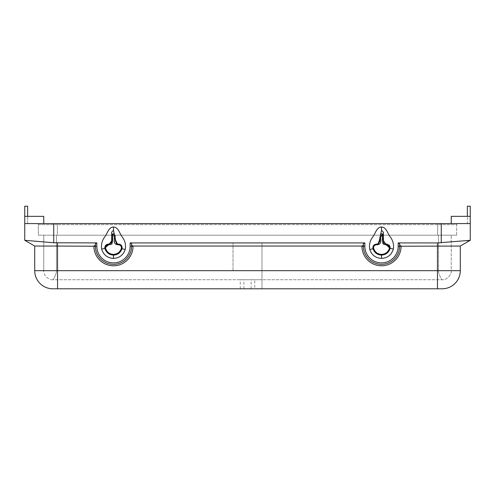 <?xml version="1.0" encoding="UTF-8"?>
<svg xmlns="http://www.w3.org/2000/svg" width="495" height="495" viewBox="0 0 495 495"><rect width="100%" height="100%" fill="white"/><g stroke="black" fill="none" stroke-linecap="round" stroke-linejoin="round"><path stroke-width="0.37" stroke-dasharray="2.48 1.86" d="M374.022 245.006L372.982 248.682C372.617 245.99 373.781 244.45 376.466 244.06L378.576 243.924L377.209 244.06L378.576 243.924L381.515 230.293L383.322 232.106L383.322 241.69L385.438 244.066L383.322 241.69L383.545 243.02L386.409 244.054L390.159 248.069L390.041 248.682C388.625 252.716 385.778 254.857 381.509 255.104L387.721 252.574M52.823 279.737C48.751 280.455 43.065 274.774 43.764 270.678C43.053 274.818 48.788 280.436 52.823 279.737C52.699 280.405 56.578 274.774 56.442 270.678L43.764 270.678L43.764 235.187L43.764 270.678L56.442 270.678C56.578 274.774 52.699 280.405 52.823 279.737L442.177 279.737C446.273 280.418 451.91 274.843 451.236 270.678L451.236 235.187L451.236 270.678C451.91 274.843 446.273 280.418 442.177 279.737L52.823 279.737M56.442 235.187L451.236 235.187L56.442 235.187L56.442 270.678L56.442 235.187M438.558 270.678L451.236 270.678L438.558 270.678C438.421 274.774 442.301 280.405 442.177 279.737C442.301 280.405 438.421 274.774 438.558 270.678L56.442 270.678L438.558 270.678L438.558 235.187L438.558 270.678M456.668 235.187L456.668 224.681A1.089 1.089 0 0 1 457.751 223.598L437.654 223.598L457.751 223.598A1.089 1.089 0 0 0 456.668 224.681L57.346 224.681L57.346 235.187L38.332 235.187L38.332 224.681A1.089 1.089 0 0 0 37.249 223.598L57.346 223.598L37.249 223.598A1.089 1.089 0 0 1 38.332 224.681L57.346 224.681L57.346 235.187L437.654 235.187L38.332 235.187L38.332 224.681L57.346 224.681L57.346 223.598L437.654 223.598L57.346 223.598L57.346 224.681L437.654 224.681L437.654 223.598L437.654 235.187L456.668 235.187L456.668 224.681L437.654 224.681L437.654 235.187L456.668 235.187M104.959 248.682C106.376 252.716 109.222 254.857 113.491 255.104C109.222 254.857 106.376 252.716 104.959 248.682L111.678 241.69L111.678 232.106L113.485 230.293L116.424 243.924L118.534 244.06L117.439 244.097L115.1 241.492L115.112 237.414L111.87 234.327L111.864 240.131L109.234 244.066L108.591 244.066L104.853 248.156L104.959 248.682L105.658 248.484C104.655 244.115 109.902 245.421 111.981 243.868C112.674 240.805 112.879 237.625 112.594 234.327C114.933 231.691 114.395 237.309 114.388 238.85C113.572 242.779 114.958 244.753 118.546 244.784C120.681 245.105 121.609 246.331 121.325 248.471M111.678 232.106L111.87 234.327L112.594 234.327M115.997 254.746L113.491 255.104C117.76 254.857 120.601 252.716 122.017 248.682C120.601 252.716 117.76 254.857 113.491 255.104L108.368 253.483M113.491 258.402L113.491 254.381C117.408 254.152 120.019 252.184 121.325 248.484L122.017 248.682C122.376 245.996 121.219 244.456 118.534 244.06C121.219 244.456 122.376 245.996 122.017 248.682L125.186 249.585C126.132 244.914 125.099 240.638 122.079 236.765L118.658 230.843C117.643 228.436 115.923 227.156 113.485 227.001C108.584 227.205 107.514 233.263 105.033 236.542C102.057 240.304 100.931 244.487 101.661 249.084C103.467 254.9 107.409 258.006 113.491 258.402C119.338 258.056 123.236 255.117 125.186 249.585M104.878 248.366L101.661 249.084M383.322 232.106L383.136 240.644L385.766 244.054M385.438 244.066L386.094 244.06L385.438 244.066L390.041 248.682C388.625 252.716 385.778 254.857 381.509 255.104C377.239 254.857 374.399 252.716 372.982 248.682C372.624 245.996 373.781 244.456 376.466 244.06L377.209 244.06M381.509 254.381L381.509 255.104C377.239 254.857 374.399 252.716 372.982 248.682L373.675 248.484C374.981 252.184 377.592 254.152 381.509 254.381C385.432 254.152 388.043 252.184 389.342 248.484C390.345 244.115 385.098 245.421 383.019 243.868C382.326 240.805 382.121 237.625 382.406 234.327C380.067 231.691 380.606 237.309 380.612 238.85C381.428 242.779 380.042 244.753 376.454 244.784C374.319 245.105 373.391 246.331 373.675 248.471M389.342 248.484L390.041 248.682M382.406 234.327L379.888 235.348L379.888 239.141L377.555 244.06M372.982 248.682L369.815 249.585C371.764 255.117 375.662 258.056 381.509 258.402C387.591 258.006 391.533 254.9 393.339 249.084C394.082 244.536 392.956 240.353 389.967 236.542C387.48 233.256 386.416 227.211 381.515 227.001C379.083 227.156 377.357 228.436 376.342 230.843L372.921 236.765C369.876 240.663 368.837 244.932 369.815 249.585M390.122 248.366L393.339 249.084M247.5 288.789L251.12 288.789L247.5 288.789M247.5 279.737L243.88 279.737L247.5 279.737M470.25 206.211L467.354 206.211L467.354 216.352L470.25 216.352L451.236 216.352L470.25 216.352L470.25 206.211M467.354 216.352L451.236 216.352L451.236 223.598L467.354 223.598L467.354 216.352L467.354 223.598L27.646 223.598L27.646 216.352L24.75 216.352L24.75 206.211L27.646 206.211L27.646 223.598L43.764 223.598L24.75 223.598L24.75 216.352L43.764 216.352L24.75 216.352M466.593 240.725L437.469 242.915L398.172 242.915L399.62 243.75L399.62 246.232A18.111 18.111 0 0 1 381.515 264.342A18.111 18.111 0 0 1 363.404 246.232L363.404 243.75L363.404 246.232L363.404 243.75L364.852 242.915L261.985 242.915L261.985 246.052L361.956 246.052L363.404 245.217M233.015 270.678L233.015 242.915L233.015 270.678L34.712 270.678A18.111 18.111 0 0 0 52.823 288.789L261.985 288.789L261.985 246.052M261.985 242.915L261.985 288.789L442.177 288.789A18.111 18.111 0 0 0 460.288 270.678L460.288 246.052L437.469 246.052L437.469 270.678L261.985 270.678M361.956 246.052L363.404 246.232A18.111 18.111 0 0 0 381.515 264.342A18.111 18.111 0 0 0 399.62 246.232A18.111 18.111 0 0 1 381.515 264.342A18.111 18.111 0 0 1 363.404 246.232A18.111 18.111 0 0 0 381.515 264.342A18.111 18.111 0 0 0 399.62 246.232L437.469 246.052L437.469 242.915M399.62 245.217L401.074 246.052M233.015 246.052L133.044 246.052L131.596 245.217L131.596 243.75L131.596 246.232L131.596 243.75L130.148 242.915L130.148 246.232A16.663 16.663 0 0 1 113.485 262.894A16.663 16.663 0 0 1 96.828 246.232L96.828 242.915L95.38 243.75L95.38 246.232L95.38 243.75L95.38 245.217L93.926 246.052L34.712 246.052M95.38 245.217L95.38 246.232A18.111 18.111 0 0 0 113.485 264.342A18.111 18.111 0 0 0 131.596 246.232A18.111 18.111 0 0 1 113.485 264.342A18.111 18.111 0 0 1 95.38 246.232A18.111 18.111 0 0 0 113.485 264.342A18.111 18.111 0 0 0 131.596 246.232L131.596 245.217M233.015 242.915L130.148 242.915M96.828 242.915L53.726 242.767L53.726 223.598M24.75 223.598L24.75 240.298L53.726 242.767M27.646 216.352L43.764 216.352L43.764 223.598M470.25 240.298L470.25 216.352M451.236 223.598L451.236 216.352L451.236 223.598L470.25 223.598M470.089 240.347L469.34 240.446M240.254 288.789L240.254 279.737L261.985 279.737L254.746 279.737L254.746 288.789M240.254 279.737L254.746 279.737M121.968 246.529L122.017 248.682L119.227 253.001M118.689 244.06L119.976 244.357M120.489 244.635L121.164 245.186M117.16 244.072L117.593 244.078M107.663 244.146L109.568 244.072L111.678 241.814M106.289 251.417L105.225 249.468M113.485 254.381C109.568 254.152 106.957 252.184 105.658 248.484M118.534 244.06L118.546 244.784M113.485 230.293L113.485 227.001M376.454 244.784L376.466 244.06M381.515 230.293L381.515 227.001M381.509 258.402L381.509 255.104M460.288 270.678L437.469 270.678L437.469 288.789M361.956 246.232A19.559 19.559 0 0 0 381.515 265.79A19.559 19.559 0 0 0 401.074 246.232M96.828 246.232L95.38 246.232A18.111 18.111 0 0 0 113.485 264.342A18.111 18.111 0 0 0 131.596 246.232A18.111 18.111 0 0 1 113.485 264.342A18.111 18.111 0 0 1 95.38 246.232L93.926 246.052M130.148 246.232L133.044 246.232A19.559 19.559 0 0 1 113.485 265.79A19.559 19.559 0 0 1 93.926 246.232M57.531 242.915L57.531 288.789M441.274 242.767L441.274 223.598M398.172 242.915L398.172 246.232L399.62 246.232M363.404 246.232L364.852 246.232L364.852 242.915M398.172 246.232A16.663 16.663 0 0 1 381.515 262.894A16.663 16.663 0 0 1 364.852 246.232M386.156 244.06L387.393 244.171C388.606 244.623 389.379 245.198 389.707 245.891L390.153 248.15M387.901 244.326L388.928 244.951M117.445 244.06L116.424 243.924M109.358 244.054L111.455 243.02L111.678 241.69M108.906 244.06L109.562 244.066L108.906 244.06M108.591 244.06L107.768 244.134C104.915 244.481 104.637 248.137 104.847 248.15L104.909 246.881C105.392 245.427 106.184 244.555 107.279 244.264L108.591 244.06M385.723 244.054L388.099 244.406C389.565 245.192 390.252 246.411 390.159 248.069M251.12 288.789L251.12 279.737M243.88 288.789L243.88 279.737"/><path stroke-width="0.74" d="M377.209 244.06L376.466 244.06L377.561 244.097L379.9 241.492L379.888 237.414L383.13 234.327L383.136 240.131L385.766 244.066L386.409 244.066L390.147 248.156L390.041 248.682L389.342 248.484C390.345 244.115 385.098 245.421 383.019 243.868C382.326 240.805 382.121 237.625 382.406 234.327C380.067 231.691 380.606 237.309 380.612 238.85C381.428 242.779 380.042 244.753 376.454 244.784C374.319 245.105 373.391 246.331 373.675 248.471M385.766 244.06L383.545 243.02L383.322 232.106L383.13 234.327L382.406 234.327M383.322 232.106L381.515 230.293L378.576 243.924L377.555 244.06M387.721 252.574L390.116 248.366L385.438 244.066L386.094 244.06M390.041 248.682C388.625 252.716 385.778 254.857 381.509 255.104C377.239 254.857 374.399 252.716 372.982 248.682C374.399 252.716 377.239 254.857 381.509 255.104L381.509 254.381C385.432 254.152 388.043 252.184 389.342 248.484M381.509 254.381C377.592 254.152 374.981 252.184 373.675 248.484L372.982 248.682C372.624 245.996 373.781 244.456 376.466 244.06L374.022 245.006M372.982 248.682L369.815 249.585C371.764 255.117 375.662 258.056 381.509 258.402C387.591 258.006 391.533 254.9 393.339 249.084C394.051 244.493 392.931 240.31 389.973 236.548C387.474 233.263 386.453 227.217 381.515 227.001C376.46 227.298 375.538 233.349 372.958 236.703C369.914 240.589 368.862 244.883 369.815 249.585M390.122 248.366L393.339 249.084M467.354 216.352L467.354 206.211L470.25 206.211L470.25 216.352L451.236 216.352L451.236 223.598L470.25 223.598L470.25 240.298L460.288 246.052L470.244 240.304L437.469 242.915L398.172 242.915L399.62 243.75L399.62 246.232L460.288 246.052L460.288 270.678A18.111 18.111 0 0 1 442.177 288.789L52.823 288.789A18.111 18.111 0 0 1 34.712 270.678L34.712 246.052L24.756 240.304L34.712 246.052L34.712 270.678L57.531 270.678L57.531 288.789M364.852 242.915L363.404 243.75L363.404 246.232A18.111 18.111 0 0 0 381.515 264.342A18.111 18.111 0 0 0 399.62 246.232L398.172 246.232A16.663 16.663 0 0 1 381.515 262.894A16.663 16.663 0 0 1 364.852 246.232L364.852 242.915L130.148 242.915L131.596 243.75L131.596 246.232A18.111 18.111 0 0 1 113.485 264.342A18.111 18.111 0 0 1 95.38 246.232L95.38 243.75L96.828 242.915L53.726 242.767L53.726 223.598L451.236 223.598M131.596 245.217L133.044 246.052L361.956 246.052L363.404 245.217M399.62 245.217L401.074 246.052M27.646 216.352L27.646 206.211L24.75 206.211L24.75 216.352L43.764 216.352L43.764 223.598L53.726 223.598M24.75 216.352L24.756 240.304L53.726 242.767M437.469 288.789L437.469 270.678L57.531 270.678L57.531 246.052L34.712 246.052M57.531 242.915L57.531 246.052L93.926 246.232A19.559 19.559 0 0 0 113.485 265.79A19.559 19.559 0 0 0 133.044 246.232L133.044 246.052M95.38 245.217L93.926 246.052M470.25 216.352L470.25 223.598M469.34 240.446L466.593 240.725M101.661 249.084C103.467 254.9 107.409 258.006 113.491 258.402C119.338 258.056 123.236 255.117 125.186 249.585C126.138 244.883 125.087 240.589 122.042 236.703C119.462 233.349 118.54 227.298 113.485 227.001C108.547 227.217 107.526 233.263 105.027 236.548C102.069 240.31 100.949 244.493 101.661 249.084L104.878 248.366L107.663 244.146M119.227 253.001L115.997 254.746M105.225 249.468L104.959 248.682C106.376 252.716 109.222 254.857 113.491 255.104C117.76 254.857 120.601 252.716 122.017 248.682L125.186 249.585M117.593 244.078L118.689 244.06M119.976 244.357L120.489 244.635M121.164 245.186L121.968 246.529M111.678 241.814L111.678 232.106L113.485 230.293L116.418 243.924L117.16 244.072M104.959 248.682L105.658 248.484C104.655 244.115 109.902 245.421 111.981 243.868C112.674 240.805 112.879 237.625 112.594 234.327C114.933 231.691 114.395 237.309 114.388 238.85C113.572 242.779 114.958 244.753 118.546 244.784C120.681 245.105 121.609 246.331 121.325 248.471L122.017 248.682C122.383 245.99 121.219 244.45 118.534 244.06L117.445 244.078L115.112 239.141L115.112 235.342L111.87 234.327L111.864 240.644L109.277 244.054L108.591 244.054L104.878 248.366M108.368 253.483L106.289 251.417M111.678 232.106L111.87 234.327L112.594 234.327M376.466 244.06L376.454 244.784M381.515 230.293L381.515 227.001M381.509 258.402L381.509 255.104M364.852 246.232L361.956 246.232A19.559 19.559 0 0 0 381.515 265.79A19.559 19.559 0 0 0 401.074 246.232M460.288 270.678L437.469 270.678L437.469 242.915M43.764 223.598L24.75 223.598M130.148 242.915L130.148 246.232L133.044 246.232M130.148 246.232A16.663 16.663 0 0 1 113.485 262.894A16.663 16.663 0 0 1 96.828 246.232L93.926 246.232M398.172 242.915L398.172 246.232M441.274 242.767L441.274 223.598M96.828 246.232L96.828 242.915M113.491 258.402L113.485 254.381C109.568 254.152 106.957 252.184 105.658 248.484M113.485 230.293L113.485 227.001M121.325 248.484C120.019 252.184 117.408 254.152 113.491 254.381M118.534 244.06L118.546 244.784M386.156 244.06L387.901 244.326M388.928 244.951L389.98 246.504L390.153 248.15M117.445 244.06L116.424 243.924M109.277 244.054L106.932 244.394C105.447 245.174 104.748 246.399 104.841 248.069M109.234 244.06L111.455 243.02L111.678 241.69"/></g></svg>

